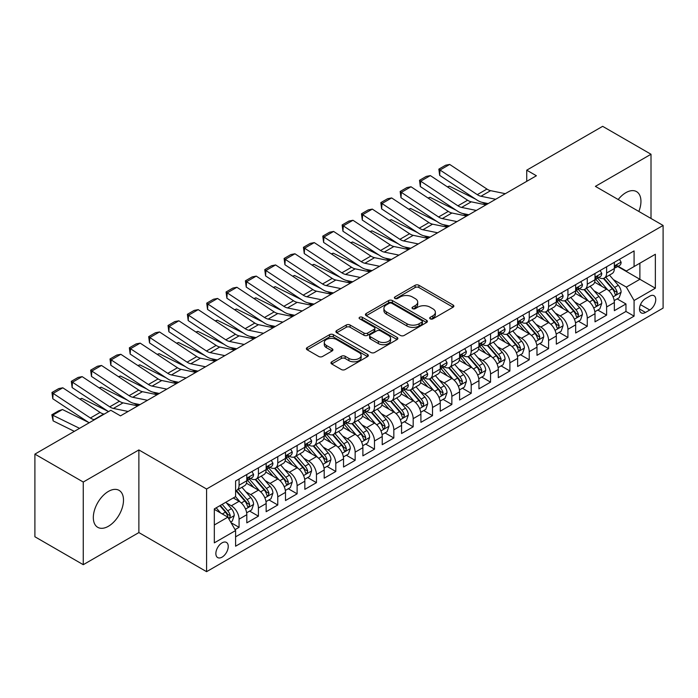<?xml version="1.0" encoding="UTF-8"?>
<svg xmlns="http://www.w3.org/2000/svg" width="698" height="698" viewBox="0 0 698 698"><rect width="100%" height="100%" fill="white"/><g stroke="black" fill="none" stroke-linecap="round" stroke-linejoin="round"><path stroke-width="1.05" d="M430.247 318.846A1.876 1.082 0 0 0 432.908 318.846L453.081 307.199A2.687 1.553 0 0 0 453.875 306.108A2.687 1.553 0 0 0 453.081 305.009L418.905 285.281A2.687 1.553 0 0 0 415.109 285.281L394.937 296.929A1.876 1.082 0 0 0 394.387 297.688A1.876 1.082 0 0 0 394.937 298.456A1.876 1.082 0 0 0 397.59 298.456L400.207 296.955A8.594 4.965 0 0 1 412.352 296.955L415.205 298.596A8.594 4.965 0 0 1 417.718 302.103A8.594 4.965 0 0 1 415.205 305.611L412.597 307.12A1.876 1.082 0 0 0 412.038 307.888A1.876 1.082 0 0 0 412.597 308.656A1.876 1.082 0 0 0 415.249 308.656L417.858 307.146A8.594 4.965 0 0 1 430.012 307.146L432.865 308.795A8.594 4.965 0 0 1 435.378 312.303A8.594 4.965 0 0 1 432.865 315.81L430.247 317.311A1.876 1.082 0 0 0 429.698 318.079A1.876 1.082 0 0 0 430.247 318.846L430.247 317.311M108.408 526.266A21.341 12.32 120 0 0 122.351 507.463A21.341 12.32 120 0 0 119.079 490.362A21.341 12.32 120 0 0 108.408 491.418A21.341 12.32 120 0 0 94.466 510.229A21.341 12.32 120 0 0 97.737 527.322A21.341 12.32 120 0 0 108.408 526.266M638.853 211.45A21.341 12.32 120 0 0 636.532 191.618A21.341 12.32 120 0 0 625.862 192.674A21.341 12.32 120 0 0 618.192 199.523M222.051 557.152A8.751 5.052 120 0 0 227.775 549.431A8.751 5.052 120 0 0 226.431 542.416A8.751 5.052 120 0 0 222.051 542.852A8.751 5.052 120 0 0 216.336 550.565A8.751 5.052 120 0 0 217.68 557.58A8.751 5.052 120 0 0 222.051 557.152M331.751 361.791A2.687 1.553 0 0 0 330.965 362.89A2.687 1.553 0 0 0 331.751 363.99L341.339 369.521A2.687 1.553 0 0 0 345.144 369.521L367.541 356.591A2.687 1.553 0 0 0 368.335 355.491A2.687 1.553 0 0 0 367.541 354.392L333.365 334.665A2.687 1.553 0 0 0 329.569 334.665L307.164 347.595A2.687 1.553 0 0 0 306.378 348.695A2.687 1.553 0 0 0 307.164 349.794L318.75 356.477A2.687 1.553 0 0 0 322.546 356.477L332.135 350.946A2.687 1.553 0 0 0 332.92 349.846A2.687 1.553 0 0 0 332.135 348.747L326.394 345.431A7.181 4.144 0 0 1 324.282 342.5A7.181 4.144 0 0 1 328.723 338.67A7.181 4.144 0 0 1 336.549 339.568L359.051 352.56A7.181 4.144 0 0 1 361.154 355.491A7.181 4.144 0 0 1 356.722 359.322A7.181 4.144 0 0 1 348.887 358.423L345.144 356.259A2.687 1.553 0 0 0 341.339 356.259L331.751 361.791L331.751 363.99L341.339 358.493L341.339 356.259M138.876 449.931L83.263 482.039L34.9 454.119L34.9 536.762L83.263 564.691L138.876 532.574L206.582 571.671L206.582 489.019L138.876 449.931L138.876 532.574M651.007 218.474L651.007 154.249L595.394 186.366L663.1 225.454L206.582 489.019M651.007 154.249L602.653 126.329L526.728 170.172L526.728 181.34M34.9 454.119L110.825 410.284L120.501 415.868L536.396 175.756L526.728 170.172M400.39 335.433A2.687 1.553 0 0 0 404.194 335.433L426.6 322.493A2.687 1.553 0 0 0 427.385 321.394A2.687 1.553 0 0 0 426.6 320.303L392.416 300.568A2.687 1.553 0 0 0 388.62 300.568L366.214 313.507A2.687 1.553 0 0 0 365.429 314.606A2.687 1.553 0 0 0 366.214 315.697L400.39 335.433M360.412 319.256A1.876 1.082 0 0 1 362.323 319.518L362.323 317.285L397.075 337.352A2.687 1.553 0 0 1 397.86 338.443A2.687 1.553 0 0 1 397.075 339.542L374.669 352.473A2.687 1.553 0 0 1 370.865 352.473L336.689 332.745L336.689 330.555A2.687 1.553 0 0 0 335.904 331.646A2.687 1.553 0 0 0 336.689 332.745M336.689 330.555L346.278 325.015A2.687 1.553 0 0 1 350.073 325.015L363.937 333.016A2.687 1.553 0 0 0 367.733 333.016L374.093 329.343A2.687 1.553 0 0 0 374.878 328.252A2.687 1.553 0 0 0 374.093 327.153L359.662 318.82A1.876 1.082 0 0 1 359.112 318.052A1.876 1.082 0 0 1 360.273 317.049A1.876 1.082 0 0 1 362.323 317.285M235.06 529.642L239.074 527.33L231.047 522.697M226.484 502.97L231.343 505.771A10.941 6.317 60 0 1 239.074 519.172L246.813 514.705L246.813 522.863L258.417 516.162L249.622 511.076M245.827 491.802L250.687 494.603A10.941 6.317 60 0 1 258.417 508.004L266.156 503.537L266.156 511.695L277.769 504.994L268.966 499.908M265.17 480.634L270.03 483.435A10.941 6.317 60 0 1 277.769 496.836L285.499 492.369L285.499 500.527L297.112 493.826L288.309 488.74M284.514 469.466L289.373 472.267A10.941 6.317 60 0 1 297.112 485.668L304.843 481.201L304.843 489.359L316.456 482.658L307.652 477.572M303.857 458.298L308.717 461.099A10.941 6.317 60 0 1 316.456 474.5L324.195 470.033L324.195 478.191L335.799 471.49L326.996 466.404M323.2 447.13L328.06 449.931A10.941 6.317 60 0 1 335.799 463.332L343.538 458.865L343.538 467.023L355.142 460.322L346.339 455.236M342.544 435.962L347.403 438.763A10.941 6.317 60 0 1 355.142 452.164L362.881 447.697L362.881 455.855L374.486 449.154L365.682 444.068M361.896 424.794L366.747 427.595A10.941 6.317 60 0 1 374.486 440.996L382.225 436.529L382.225 444.687L393.829 437.986L385.026 432.9M381.239 413.626L386.09 416.427A10.941 6.317 60 0 1 393.829 429.828L401.568 425.361L401.568 433.519L413.172 426.818L404.369 421.732M400.582 402.458L405.433 405.259A10.941 6.317 60 0 1 413.172 418.66L420.911 414.193L420.911 422.351L432.516 415.65L423.721 410.564M419.926 391.29L424.777 394.091A10.941 6.317 60 0 1 432.516 407.492L440.255 403.025L440.255 411.183L451.859 404.482L443.064 399.396M439.269 380.122L444.129 382.923A10.941 6.317 60 0 1 451.859 396.324L459.598 391.857L459.598 400.015L471.202 393.314L462.408 388.228M458.612 368.954L463.472 371.755A10.941 6.317 60 0 1 471.202 385.156L478.941 380.689L478.941 388.847L490.554 382.146L481.751 377.06M477.955 357.786L482.815 360.587A10.941 6.317 60 0 1 490.554 373.988L498.285 369.521L498.285 377.679L509.898 370.97L501.094 365.892M497.299 346.618L502.159 349.419A10.941 6.317 60 0 1 509.898 362.82L517.628 358.353L517.628 366.502L529.241 359.802L520.438 354.724M516.642 335.45L521.502 338.251A10.941 6.317 60 0 1 529.241 351.652L536.98 347.185L536.98 355.334L548.584 348.634L539.781 343.556M535.985 324.282L540.845 327.083A10.941 6.317 60 0 1 548.584 340.484L556.323 336.017L556.323 344.166L567.928 337.466L559.124 332.388M555.329 313.114L560.189 315.915A10.941 6.317 60 0 1 567.928 329.316L575.667 324.849L575.667 332.998L587.271 326.298L578.468 321.22M574.681 301.946L579.532 304.747A10.941 6.317 60 0 1 587.271 318.148L595.01 313.681L595.01 321.83L606.614 315.13L606.614 306.98A10.941 6.317 -120 0 0 598.875 293.579L594.024 290.778M597.811 310.052L606.614 315.13M246.813 514.705A10.941 6.317 -120 0 0 239.074 501.304L233.272 497.953M266.156 503.537A10.941 6.317 -120 0 0 258.417 490.136L246.455 483.234M285.499 492.369A10.941 6.317 -120 0 0 277.769 478.968L265.798 472.066M304.843 481.201A10.941 6.317 -120 0 0 297.112 467.8L285.15 460.898M324.195 470.033A10.941 6.317 -120 0 0 316.456 456.632L304.494 449.73M343.538 458.865A10.941 6.317 -120 0 0 335.799 445.464L323.837 438.562M362.881 447.697A10.941 6.317 -120 0 0 355.142 434.296L343.18 427.394M382.225 436.529A10.941 6.317 -120 0 0 374.486 423.128L362.524 416.226M401.568 425.361A10.941 6.317 -120 0 0 393.829 411.96L381.867 405.058M420.911 414.193A10.941 6.317 -120 0 0 413.172 400.792L401.21 393.89M440.255 403.025A10.941 6.317 -120 0 0 432.516 389.624L420.554 382.722M459.598 391.857A10.941 6.317 -120 0 0 451.859 378.456L439.897 371.545M478.941 380.689A10.941 6.317 -120 0 0 471.202 367.288L459.24 360.377M498.285 369.521A10.941 6.317 -120 0 0 490.554 356.12L478.584 349.209M517.628 358.353A10.941 6.317 -120 0 0 509.898 344.952L497.936 338.041M536.98 347.185A10.941 6.317 -120 0 0 529.241 333.784L517.279 326.873M556.323 336.017A10.941 6.317 -120 0 0 548.584 322.616L536.622 315.705M575.667 324.849A10.941 6.317 -120 0 0 567.928 311.448L555.966 304.537M595.01 313.681A10.941 6.317 -120 0 0 587.271 300.28L575.309 293.369M649.751 296.144L645.493 298.604A8.481 4.895 120 0 0 639.953 306.073A8.481 4.895 120 0 0 641.253 312.87A8.481 4.895 120 0 0 645.493 312.451L649.751 309.999A8.481 4.895 120 0 0 655.291 302.522A8.481 4.895 120 0 0 653.991 295.725A8.481 4.895 120 0 0 649.751 296.144M206.582 571.671L663.1 308.097L663.1 225.454M214.321 524.983L227.853 517.166L235.592 530.567L235.592 546.202L634.081 316.142L634.081 300.506L626.35 287.096L613.368 279.601M235.592 530.567L214.321 542.852L214.321 508.903L235.592 496.618L235.592 480.983L634.081 250.914L634.081 266.549L655.361 254.264L655.361 288.213L634.081 300.506M250.582 478.462L250.687 478.523A10.941 6.317 60 0 0 256.157 479.064L263.896 474.596A10.941 6.317 -120 0 0 266.156 469.588L266.156 463.332M269.925 467.294L270.03 467.355A10.941 6.317 60 0 0 275.501 467.896L283.24 463.428A10.941 6.317 -120 0 0 285.499 458.42L285.499 452.164M289.269 456.126L289.373 456.187A10.941 6.317 60 0 0 294.844 456.728L302.583 452.26A10.941 6.317 -120 0 0 304.843 447.252L304.843 440.996M308.612 444.958L308.717 445.019A10.941 6.317 60 0 0 314.187 445.56L321.926 441.092A10.941 6.317 -120 0 0 324.195 436.084L324.195 429.828M327.955 433.79L328.06 433.851A10.941 6.317 60 0 0 333.531 434.392L341.27 429.924A10.941 6.317 -120 0 0 343.538 424.916L343.538 418.66M347.299 422.622L347.403 422.683A10.941 6.317 60 0 0 352.874 423.224L360.613 418.756A10.941 6.317 -120 0 0 362.881 413.748L362.881 407.492M366.651 411.454L366.747 411.515A10.941 6.317 60 0 0 372.217 412.056L379.956 407.588A10.941 6.317 -120 0 0 382.225 402.58L382.225 396.324M385.994 400.286L386.09 400.347A10.941 6.317 60 0 0 391.561 400.888L399.3 396.42A10.941 6.317 -120 0 0 401.568 391.412L401.568 385.156M405.337 389.118L405.433 389.179A10.941 6.317 60 0 0 410.904 389.72L418.643 385.252A10.941 6.317 -120 0 0 420.911 380.244L420.911 373.988M424.681 377.95L424.777 378.011A10.941 6.317 60 0 0 430.256 378.552L437.986 374.084A10.941 6.317 -120 0 0 440.255 369.076L440.255 362.82M444.024 366.782L444.129 366.843A10.941 6.317 60 0 0 449.599 367.384L457.33 362.916A10.941 6.317 -120 0 0 459.598 357.908L459.598 351.652M463.367 355.614L463.472 355.675A10.941 6.317 60 0 0 468.943 356.216L476.682 351.748A10.941 6.317 -120 0 0 478.941 346.74L478.941 340.484M482.711 344.446L482.815 344.507A10.941 6.317 60 0 0 488.286 345.048L496.025 340.58A10.941 6.317 -120 0 0 498.285 335.572L498.285 329.316M502.054 333.278L502.159 333.339A10.941 6.317 60 0 0 507.629 333.88L515.368 329.412A10.941 6.317 -120 0 0 517.628 324.404L517.628 318.148M521.397 322.11L521.502 322.171A10.941 6.317 60 0 0 526.973 322.712L534.712 318.244A10.941 6.317 -120 0 0 536.98 313.236L536.98 306.98M540.741 310.942L540.845 311.003A10.941 6.317 60 0 0 546.316 311.544L554.055 307.076A10.941 6.317 -120 0 0 556.323 302.068L556.323 295.812M560.084 299.774L560.189 299.835A10.941 6.317 60 0 0 565.659 300.376L573.398 295.908A10.941 6.317 -120 0 0 575.667 290.9L575.667 284.644M579.436 288.606L579.532 288.667A10.941 6.317 60 0 0 585.003 289.208L592.742 284.74A10.941 6.317 -120 0 0 595.01 279.732L595.01 273.476M235.592 536.823L625.958 311.448L625.958 303.962L614.353 310.662L614.353 302.513A10.941 6.317 -120 0 0 606.614 289.112L594.652 282.201M598.779 277.438L598.875 277.499A10.941 6.317 -120 0 0 604.346 278.04A10.941 6.317 -120 0 0 606.614 273.031L606.614 266.776M604.346 278.04L612.085 273.572A10.941 6.317 -120 0 0 614.353 268.564L614.353 262.308M239.074 478.968L239.074 485.223A10.941 6.317 60 0 1 236.814 490.232A10.941 6.317 60 0 1 235.592 490.677M236.814 490.232L244.544 485.764A10.941 6.317 -120 0 0 246.813 480.756L246.813 474.5M258.417 467.8L258.417 474.055A10.941 6.317 60 0 1 256.157 479.064M277.769 456.632L277.769 462.887A10.941 6.317 60 0 1 275.501 467.896M297.112 445.464L297.112 451.719A10.941 6.317 60 0 1 294.844 456.728M316.456 434.296L316.456 440.551A10.941 6.317 60 0 1 314.187 445.56M335.799 423.128L335.799 429.383A10.941 6.317 60 0 1 333.531 434.392M355.142 411.96L355.142 418.215A10.941 6.317 60 0 1 352.874 423.224M374.486 400.792L374.486 407.047A10.941 6.317 60 0 1 372.217 412.056M393.829 389.624L393.829 395.879A10.941 6.317 60 0 1 391.561 400.888M413.172 378.456L413.172 384.711A10.941 6.317 60 0 1 410.904 389.72M432.516 367.288L432.516 373.543A10.941 6.317 60 0 1 430.256 378.552M451.859 356.12L451.859 362.375A10.941 6.317 60 0 1 449.599 367.384M471.202 344.952L471.202 351.207A10.941 6.317 60 0 1 468.943 356.216M490.554 333.784L490.554 340.039A10.941 6.317 60 0 1 488.286 345.048M509.898 322.616L509.898 328.871A10.941 6.317 60 0 1 507.629 333.88M529.241 311.448L529.241 317.703A10.941 6.317 60 0 1 526.973 322.712M548.584 300.28L548.584 306.535A10.941 6.317 60 0 1 546.316 311.544M567.928 289.112L567.928 295.367A10.941 6.317 60 0 1 565.659 300.376M587.271 277.944L587.271 284.199A10.941 6.317 60 0 1 585.003 289.208M587.271 318.148L587.271 326.298M567.928 329.316L567.928 337.466M548.584 340.484L548.584 348.634M529.241 351.652L529.241 359.802M509.898 362.82L509.898 370.97M490.554 373.988L490.554 382.146M471.202 385.156L471.202 393.314M451.859 396.324L451.859 404.482M432.516 407.492L432.516 415.65M413.172 418.66L413.172 426.818M393.829 429.828L393.829 437.986M374.486 440.996L374.486 449.154M355.142 452.164L355.142 460.322M335.799 463.332L335.799 471.49M316.456 474.5L316.456 482.658M297.112 485.668L297.112 493.826M277.769 496.836L277.769 504.994M258.417 508.004L258.417 516.162M239.074 519.172L239.074 527.33M227.853 517.166L214.321 509.348M626.35 287.096L639.883 279.279L639.883 263.198L655.361 254.264M617.73 266.496L655.361 288.213M618.123 266.27L626.35 271.016L634.081 266.549M83.263 482.039L83.263 564.691M617.154 298.884L625.958 303.962M625.958 311.448L634.081 316.142M431.006 319.117L432.865 318.044A8.594 4.965 0 0 0 435.378 314.536L435.378 312.303M417.718 302.103L417.718 304.337A8.594 4.965 0 0 1 415.205 307.844L413.347 308.917M453.046 307.225L418.905 287.515A2.687 1.553 0 0 0 415.109 287.515L395.687 298.727M426.557 322.52L392.416 302.801A2.687 1.553 0 0 0 388.62 302.801L366.249 315.723L366.214 313.507M421.845 322.162A1.876 1.082 0 0 0 422.403 321.394A1.876 1.082 0 0 0 421.845 320.635L391.848 303.307A1.876 1.082 0 0 0 389.187 303.307L386.439 304.904A8.594 4.965 0 0 0 383.917 308.411A8.594 4.965 0 0 0 386.439 311.919L406.943 323.759A8.594 4.965 0 0 0 419.097 323.759L421.845 322.162L421.845 324.396A1.876 1.082 0 0 0 422.403 323.636L422.403 321.394M383.917 308.411L383.917 310.645A8.594 4.965 0 0 0 386.439 314.152L386.439 311.919M421.845 324.396L419.097 325.992A8.594 4.965 0 0 1 406.943 325.992L386.439 314.152M336.724 332.763L346.278 327.249L346.278 325.015M374.878 328.252L374.878 330.486A2.687 1.553 0 0 1 374.093 331.576L367.733 335.249A2.687 1.553 0 0 1 363.937 335.249L350.073 327.249A2.687 1.553 0 0 0 346.278 327.249M362.323 319.518L397.031 339.56M378.325 341.322A7.181 4.144 0 0 0 386.151 342.221A7.181 4.144 0 0 0 390.583 338.39A7.181 4.144 0 0 0 388.481 335.459L380.55 330.878A2.687 1.553 0 0 0 376.754 330.878L370.394 334.551A2.687 1.553 0 0 0 369.608 335.651A2.687 1.553 0 0 0 370.394 336.75L378.325 341.322L378.325 343.556A7.181 4.144 0 0 0 386.151 344.454A7.181 4.144 0 0 0 390.583 340.624L390.583 338.39M369.608 335.651L369.608 337.884A2.687 1.553 0 0 0 370.394 338.984L370.394 336.75M378.325 343.556L370.394 338.984M361.154 355.491L361.154 357.725A7.181 4.144 0 0 1 356.722 361.555A7.181 4.144 0 0 1 348.887 360.657L345.144 358.493A2.687 1.553 0 0 0 341.339 358.493M324.282 342.5L324.282 344.733A7.181 4.144 0 0 0 326.394 347.665L326.394 345.431M332.135 348.747L332.135 350.946L326.394 347.665M367.506 356.608L333.365 336.898A2.687 1.553 0 0 0 329.569 336.898L307.199 349.811M614.188 300.594L619.187 297.714L621.124 292.122A7.25 4.188 -120 0 0 618.297 285.316L609.459 275.082M447.366 186.846L449.338 186.165L475.6 199.131M482.126 202.35L486.541 204.531M607.688 289.818L597.593 278.127M601.938 286.416L596.083 279.628A17.371 10.034 -120 0 0 595.542 279.017M603.36 278.432L612.303 288.78A7.25 4.188 60 0 1 614.886 293.771L615.418 294.635L616.395 294.495L617.207 292.436A7.25 4.188 -120 0 0 614.624 287.436L605.785 277.211M603.892 278.258L613.498 289.382A3.691 2.129 60 0 1 614.423 290.83L617.207 292.436M449.338 186.165L447.732 187.09M495.667 199.27L480.948 196.251A13.681 7.896 60 0 1 477.275 194.646L440.019 170.015L439.67 175.39L476.926 200.012A20.521 11.849 -120 0 0 482.431 202.42L488.164 203.598M619.475 259.351L621.124 262.195A7.25 4.188 60 0 1 619.623 265.406L615.95 267.526A7.25 4.188 -120 0 0 617.207 265.851L617.058 265.214M505.335 193.686L490.615 190.667A13.681 7.896 60 0 1 486.951 189.062L449.687 164.431L440.019 170.015L438.859 169.134L445.629 165.225L449.687 164.431M614.598 267.866L614.624 267.866A7.25 4.188 -120 0 0 615.95 267.526M616.273 265.31L617.207 265.851C616.753 264.76 615.976 265.205 614.886 267.194A7.25 4.188 60 0 1 614.353 268.224M439.67 175.39L438.859 169.134M594.844 311.762L599.844 308.882L601.781 303.29A7.25 4.188 -120 0 0 598.954 296.484L590.115 286.25M428.022 198.014L429.994 197.333L456.256 210.299M462.783 213.518L467.198 215.699M588.344 300.986L578.241 289.295M582.594 297.584L576.731 290.796A17.371 10.034 -120 0 0 576.199 290.185M584.017 289.6L592.96 299.948A7.25 4.188 60 0 1 595.542 304.939L596.075 305.803L597.052 305.663L597.863 303.604A7.25 4.188 -120 0 0 595.281 298.613L586.442 288.379M584.549 289.426L594.146 300.55A3.691 2.129 60 0 1 595.08 301.998L597.863 303.604M429.994 197.333L428.389 198.258M575.501 322.93L580.5 320.05L582.437 314.458A7.25 4.188 -120 0 0 579.61 307.652L570.772 297.427M408.67 209.182L410.651 208.501L436.913 221.467M443.439 224.686L447.854 226.867M569.001 312.154L558.897 300.463M563.251 308.752L557.388 301.964A17.371 10.034 -120 0 0 556.856 301.353M564.673 300.768L573.616 311.116A7.25 4.188 60 0 1 576.199 316.115L576.723 316.971L577.708 316.831L578.52 314.772A7.25 4.188 -120 0 0 575.937 309.781L567.099 299.547M565.197 300.594L574.803 311.718A3.691 2.129 60 0 1 575.737 313.166L578.52 314.772M410.651 208.501L409.045 209.426M556.158 334.098L561.157 331.218L563.094 325.634A7.25 4.188 -120 0 0 560.267 318.82L551.429 308.595M389.327 220.35L391.308 219.669L417.57 232.635M424.087 235.854L428.511 238.044M549.658 323.322L539.554 311.631M543.908 319.92L538.045 313.132A17.371 10.034 -120 0 0 537.512 312.521M545.33 311.936L554.273 322.284A7.25 4.188 60 0 1 556.856 327.283L557.379 328.139L558.365 327.999L559.177 325.94A7.25 4.188 -120 0 0 556.594 320.949L547.755 310.715M545.853 311.77L555.46 322.886A3.691 2.129 60 0 1 556.393 324.334L559.177 325.94M391.308 219.669L389.702 220.594M536.814 345.266L541.814 342.386L543.742 336.802A7.25 4.188 -120 0 0 540.924 329.988L532.085 319.763M369.984 231.518L371.964 230.837L398.226 243.803M404.744 247.022L409.168 249.212M530.314 334.49L520.211 322.799M524.564 331.088L518.701 324.3A17.371 10.034 -120 0 0 518.16 323.689M525.987 323.104L534.93 333.452A7.25 4.188 60 0 1 537.512 338.451L538.036 339.307L539.022 339.167L539.833 337.108A7.25 4.188 -120 0 0 537.251 332.117L528.412 321.883M526.51 322.938L536.116 334.054A3.691 2.129 60 0 1 537.05 335.502L539.833 337.108M371.964 230.837L370.359 231.762M476.324 210.438L461.596 207.419A13.681 7.896 60 0 1 457.932 205.814L420.676 181.183L420.327 186.558L457.583 211.18A20.521 11.849 -120 0 0 463.088 213.588L468.82 214.766M600.132 270.519L601.781 273.363A7.25 4.188 60 0 1 600.28 276.574L596.598 278.694A7.25 4.188 -120 0 0 597.863 277.019L597.715 276.382M485.991 204.854L471.272 201.835A13.681 7.896 60 0 1 467.608 200.23L430.343 175.599L420.676 181.183L419.515 180.302L426.286 176.393L430.343 175.599M595.254 279.034L595.281 279.034A7.25 4.188 -120 0 0 596.598 278.694M596.93 276.478L597.863 277.019C597.409 275.928 596.633 276.373 595.542 278.362A7.25 4.188 60 0 1 595.01 279.392M420.327 186.558L419.515 180.302M456.981 221.606L442.253 218.587A13.681 7.896 60 0 1 438.588 216.982L401.333 192.351L400.984 197.726L438.239 222.348A20.521 11.849 -120 0 0 443.736 224.756L449.477 225.934M580.788 281.687L582.437 284.531A7.25 4.188 60 0 1 580.937 287.742L577.255 289.862A7.25 4.188 -120 0 0 578.52 288.187L578.372 287.55M466.648 216.022L451.929 213.003A13.681 7.896 60 0 1 448.264 211.398L411 186.767L401.333 192.351L400.163 191.47L406.934 187.561L411 186.767M575.902 290.202L575.937 290.202A7.25 4.188 -120 0 0 577.255 289.862M577.586 287.646L578.52 288.187C578.066 287.096 577.29 287.541 576.199 289.53A7.25 4.188 60 0 1 575.667 290.56M400.984 197.726L400.163 191.47M437.637 232.774L422.909 229.755A13.681 7.896 60 0 1 419.245 228.15L381.989 203.519L381.64 208.894L418.896 233.516A20.521 11.849 -120 0 0 424.393 235.924L430.134 237.102M561.445 292.855L563.094 295.699A7.25 4.188 60 0 1 561.593 298.91L557.911 301.03A7.25 4.188 -120 0 0 559.177 299.355L559.019 298.718M447.305 227.19L432.586 224.171A13.681 7.896 60 0 1 428.921 222.566L391.657 197.935L381.989 203.519L380.82 202.638L387.591 198.729L391.657 197.935M556.559 301.37L556.594 301.37A7.25 4.188 -120 0 0 557.911 301.03M558.243 298.823L559.177 299.355C558.723 298.264 557.946 298.709 556.856 300.698A7.25 4.188 60 0 1 556.323 301.728M381.64 208.894L380.82 202.638M418.285 243.942L403.566 240.923A13.681 7.896 60 0 1 399.902 239.318L362.637 214.687L362.288 220.062L399.553 244.684A20.521 11.849 -120 0 0 405.049 247.092L410.79 248.27M542.102 304.023L543.742 306.867A7.25 4.188 60 0 1 542.241 310.078L538.568 312.198A7.25 4.188 -120 0 0 539.833 310.523L539.676 309.886M427.961 238.358L413.242 235.339A13.681 7.896 60 0 1 409.578 233.734L372.313 209.103L362.637 214.687L361.477 213.806L368.247 209.897L372.313 209.103M537.216 312.538L537.251 312.538A7.25 4.188 -120 0 0 538.568 312.198M538.9 309.991L539.833 310.523C539.38 309.432 538.603 309.886 537.512 311.866A7.25 4.188 60 0 1 536.98 312.896M362.288 220.062L361.477 213.806M517.471 356.434L522.47 353.554L524.399 347.97A7.25 4.188 -120 0 0 521.581 341.156L512.742 330.931M350.64 242.686L352.621 242.005L378.883 254.971M385.401 258.19L389.824 260.38M510.971 345.658L500.867 333.967M505.221 342.256L499.358 335.468A17.371 10.034 -120 0 0 498.817 334.857M506.643 334.272L515.586 344.62A7.25 4.188 60 0 1 518.169 349.619L518.693 350.475L519.67 350.335L520.49 348.276A7.25 4.188 -120 0 0 517.907 343.285L509.069 333.051M507.167 334.106L516.773 345.222A3.691 2.129 60 0 1 517.707 346.67L520.49 348.276M352.621 242.005L351.015 242.93M398.942 255.11L384.223 252.091A13.681 7.896 60 0 1 380.558 250.486L343.294 225.855L342.945 231.23L380.209 255.852A20.521 11.849 -120 0 0 385.706 258.26L391.447 259.438M522.758 315.191L524.399 318.035A7.25 4.188 60 0 1 522.898 321.246L519.225 323.366A7.25 4.188 -120 0 0 520.49 321.691L520.333 321.054M408.618 249.526L393.899 246.507A13.681 7.896 60 0 1 390.234 244.902L352.97 220.271L343.294 225.855L342.133 224.974L348.904 221.065L352.97 220.271M517.872 323.706L517.907 323.706A7.25 4.188 -120 0 0 519.225 323.366M519.556 321.159L520.49 321.691C520.036 320.6 519.26 321.054 518.169 323.034A7.25 4.188 60 0 1 517.628 324.064M342.945 231.23L342.133 224.974M498.128 367.602L503.127 364.722L505.055 359.138A7.25 4.188 -120 0 0 502.237 352.324L493.399 342.099M331.297 253.854L333.278 253.173L359.54 266.139M366.057 269.367L370.481 271.548M491.628 356.826L481.524 345.135M485.878 353.424L480.015 346.636A17.371 10.034 -120 0 0 479.474 346.025M487.3 345.44L496.234 355.788A7.25 4.188 60 0 1 498.826 360.787L499.349 361.643L500.326 361.503L501.147 359.444A7.25 4.188 -120 0 0 498.555 354.453L489.717 344.219M487.823 345.274L497.43 356.39A3.691 2.129 60 0 1 498.363 357.838L501.147 359.444M333.278 253.173L331.672 254.098M379.599 266.278L364.88 263.259A13.681 7.896 60 0 1 361.215 261.654L323.951 237.023L323.602 242.398L360.866 267.02A20.521 11.849 -120 0 0 366.363 269.428L372.104 270.606M503.415 326.359L505.055 329.203A7.25 4.188 60 0 1 503.555 332.414L499.881 334.534A7.25 4.188 -120 0 0 501.147 332.867L500.99 332.222M389.275 260.694L374.556 257.675A13.681 7.896 60 0 1 370.882 256.07L333.627 231.439L323.951 237.023L322.79 236.142L329.561 232.233L333.627 231.439M498.529 334.874L498.555 334.874A7.25 4.188 -120 0 0 499.881 334.534M500.204 332.327L501.147 332.867C500.684 331.768 499.916 332.222 498.826 334.202A7.25 4.188 60 0 1 498.285 335.232M323.602 242.398L322.79 236.142M478.784 378.77L483.784 375.89L485.712 370.306A7.25 4.188 -120 0 0 482.894 363.492L474.055 353.267M311.954 265.022L313.934 264.341L340.196 277.307M346.714 280.535L351.138 282.716M472.284 367.994L462.181 356.303M466.534 364.592L460.671 357.804A17.371 10.034 -120 0 0 460.13 357.202M467.957 356.608L476.891 366.956A7.25 4.188 60 0 1 479.482 371.955L480.006 372.811L480.983 372.671L481.803 370.612A7.25 4.188 -120 0 0 479.212 365.621L470.373 355.387M468.48 356.442L478.086 367.558A3.691 2.129 60 0 1 479.02 369.006L481.803 370.612M313.934 264.341L312.329 265.266M360.255 277.446L345.536 274.427A13.681 7.896 60 0 1 341.872 272.822L304.607 248.191L304.258 253.566L341.523 278.188A20.521 11.849 -120 0 0 347.019 280.596L352.76 281.774M484.072 337.527L485.712 340.371A7.25 4.188 60 0 1 484.211 343.582L480.538 345.702A7.25 4.188 -120 0 0 481.803 344.035L481.646 343.39M369.931 271.862L355.203 268.843A13.681 7.896 60 0 1 351.539 267.238L314.283 242.607L304.607 248.191L303.447 247.31L310.217 243.401L314.283 242.607M479.186 346.042L479.212 346.042A7.25 4.188 -120 0 0 480.538 345.702M480.861 343.495L481.803 344.035C481.341 342.936 480.573 343.39 479.482 345.37A7.25 4.188 60 0 1 478.941 346.4M304.258 253.566L303.447 247.31M459.441 389.938L464.432 387.058L466.369 381.474A7.25 4.188 -120 0 0 463.551 374.66L454.712 364.435M292.61 276.19L294.591 275.509L320.853 288.483M327.371 291.703L331.786 293.884M452.941 379.162L442.837 367.471M447.191 375.76L441.328 368.972A17.371 10.034 -120 0 0 440.787 368.37M448.613 367.776L457.548 378.124A7.25 4.188 60 0 1 460.13 383.123L460.663 383.979L461.64 383.839L462.46 381.78A7.25 4.188 -120 0 0 459.869 376.789L451.03 366.555M449.137 367.61L458.743 378.726A3.691 2.129 60 0 1 459.677 380.174L462.46 381.78M294.591 275.509L292.977 276.434M340.912 288.614L326.193 285.595A13.681 7.896 60 0 1 322.528 283.99L285.264 259.359L284.915 264.734L322.179 289.356A20.521 11.849 -120 0 0 327.676 291.764L333.417 292.942M464.728 348.695L466.369 351.539A7.25 4.188 60 0 1 464.868 354.75L461.195 356.87A7.25 4.188 -120 0 0 462.46 355.203L462.303 354.558M350.588 283.03L335.86 280.011A13.681 7.896 60 0 1 332.196 278.406L294.94 253.775L285.264 259.359L284.103 258.478L290.874 254.569L294.94 253.775M459.842 357.21L459.869 357.21A7.25 4.188 -120 0 0 461.195 356.87M461.518 354.663L462.46 355.203C461.997 354.104 461.23 354.558 460.13 356.538A7.25 4.188 60 0 1 459.598 357.568M284.915 264.734L284.103 258.478M440.089 401.114L445.088 398.226L447.025 392.642A7.25 4.188 -120 0 0 444.198 385.837L435.36 375.603M273.267 287.358L275.248 286.677L301.51 299.651M308.027 302.871L312.442 305.052M433.589 390.33L423.494 378.639M427.848 386.928L421.985 380.14A17.371 10.034 -120 0 0 421.444 379.538M429.27 378.944L438.204 389.292A7.25 4.188 60 0 1 440.787 394.291L441.319 395.147L442.296 395.007L443.108 392.948A7.25 4.188 -120 0 0 440.525 387.957L431.687 377.723M429.794 378.778L439.4 389.894A3.691 2.129 60 0 1 440.325 391.342L443.108 392.948M275.248 286.677L273.633 287.602M420.746 412.282L425.745 409.394L427.682 403.81A7.25 4.188 -120 0 0 424.855 397.005L416.017 386.771M253.924 298.526L255.904 297.845L282.166 310.819M288.684 314.039L293.099 316.22M414.246 401.498L404.151 389.807M408.505 398.096L402.641 391.308A17.371 10.034 -120 0 0 402.1 390.706M409.918 390.112L418.861 400.46A7.25 4.188 60 0 1 421.444 405.459L421.976 406.315L422.953 406.175L423.765 404.116A7.25 4.188 -120 0 0 421.182 399.125L412.344 388.891M410.45 389.946L420.056 401.062A3.691 2.129 60 0 1 420.981 402.51L423.765 404.116M255.904 297.845L254.29 298.77M401.402 423.45L406.402 420.562L408.339 414.978A7.25 4.188 -120 0 0 405.512 408.173L396.673 397.939M234.58 309.694L236.552 309.013L262.814 321.987M269.341 325.207L273.756 327.388M394.902 412.666L384.807 400.975M389.152 409.264L383.298 402.476A17.371 10.034 -120 0 0 382.757 401.874M390.575 401.28L399.518 411.628A7.25 4.188 60 0 1 402.1 416.627L402.633 417.483L403.61 417.343L404.421 415.284A7.25 4.188 -120 0 0 401.839 410.293L393 400.059M391.107 401.114L400.713 412.23A3.691 2.129 60 0 1 401.638 413.678L404.421 415.284M236.552 309.013L234.947 309.947M382.059 434.618L387.058 431.73L388.995 426.146A7.25 4.188 -120 0 0 386.169 419.341L377.33 409.107M215.237 320.862L217.209 320.181L243.471 333.155M249.997 336.375L254.412 338.556M375.559 423.834L365.455 412.143M369.809 420.432L363.946 413.644A17.371 10.034 -120 0 0 363.414 413.041M371.231 412.448L380.174 422.796A7.25 4.188 60 0 1 382.757 427.795L383.289 428.651L384.266 428.511L385.078 426.452A7.25 4.188 -120 0 0 382.495 421.461L373.657 411.227M371.764 412.282L381.361 423.398A3.691 2.129 60 0 1 382.295 424.846L385.078 426.452M217.209 320.181L215.603 321.115M362.716 445.786L367.715 442.898L369.652 437.314A7.25 4.188 -120 0 0 366.825 430.509L357.987 420.275M195.885 332.03L197.866 331.349L224.128 344.323M230.654 347.543L235.069 349.724M356.216 435.002L346.112 423.311M350.466 431.6L344.603 424.812A17.371 10.034 -120 0 0 344.07 424.209M351.888 423.616L360.831 433.964A7.25 4.188 60 0 1 363.414 438.963L363.937 439.819L364.923 439.679L365.735 437.62A7.25 4.188 -120 0 0 363.152 432.629L354.314 422.395M352.411 423.45L362.018 434.566A3.691 2.129 60 0 1 362.951 436.014L365.735 437.62M197.866 331.349L196.26 332.283M343.372 456.954L348.372 454.066L350.309 448.482A7.25 4.188 -120 0 0 347.482 441.677L338.643 431.443M176.542 343.198L178.522 342.517L204.784 355.491M211.311 358.711L215.726 360.892M336.872 446.17L326.769 434.479M331.122 442.768L325.259 435.98A17.371 10.034 -120 0 0 324.727 435.378M332.545 434.784L341.488 445.132A7.25 4.188 60 0 1 344.07 450.131L344.594 450.987L345.58 450.856L346.391 448.788A7.25 4.188 -120 0 0 343.809 443.797L334.97 433.563M333.068 434.618L342.674 445.734A3.691 2.129 60 0 1 343.608 447.182L346.391 448.788M178.522 342.517L176.917 343.451M324.029 468.122L329.028 465.234L330.957 459.65A7.25 4.188 -120 0 0 328.139 452.845L319.3 442.611M157.198 354.375L159.179 353.685L185.441 366.659M191.959 369.879L196.382 372.06M317.529 457.338L307.425 445.647M311.779 453.936L305.916 447.148A17.371 10.034 -120 0 0 305.375 446.546M313.201 445.952L322.144 456.3A7.25 4.188 60 0 1 324.727 461.299L325.251 462.155L326.236 462.024L327.048 459.956A7.25 4.188 -120 0 0 324.465 454.965L315.627 444.731M313.725 445.786L323.331 456.902A3.691 2.129 60 0 1 324.265 458.35L327.048 459.956M159.179 353.685L157.573 354.619M304.686 479.29L309.685 476.402L311.613 470.818A7.25 4.188 -120 0 0 308.795 464.013L299.957 453.779M137.855 365.543L139.836 364.853L166.098 377.827M172.615 381.047L177.039 383.228M298.186 468.506L288.082 456.815M292.436 465.104L286.573 458.316A17.371 10.034 -120 0 0 286.032 457.714M293.858 457.12L302.801 467.468A7.25 4.188 60 0 1 305.384 472.467L305.907 473.323L306.884 473.192L307.705 471.124A7.25 4.188 -120 0 0 305.122 466.133L296.284 455.899M294.382 456.954L303.988 468.079A3.691 2.129 60 0 1 304.921 469.518L307.705 471.124M139.836 364.853L138.23 365.787M285.342 490.458L290.342 487.57L292.27 481.986A7.25 4.188 -120 0 0 289.452 475.181L280.613 464.947M118.512 376.711L120.492 376.021L146.755 388.995M153.272 392.215L157.696 394.396M278.842 479.674L268.739 467.983M273.093 476.272L267.229 469.484A17.371 10.034 -120 0 0 266.688 468.882M274.515 468.288L283.449 478.645A7.25 4.188 60 0 1 286.04 483.635L286.564 484.491L287.541 484.36L288.361 482.292A7.25 4.188 -120 0 0 285.77 477.301L276.931 467.067M275.038 468.122L284.644 479.247A3.691 2.129 60 0 1 285.578 480.686L288.361 482.292M120.492 376.021L118.887 376.955M265.999 501.626L270.999 498.738L272.927 493.154A7.25 4.188 -120 0 0 270.109 486.349L261.27 476.115M99.168 387.879L101.149 387.189L127.411 400.163M133.929 403.383L138.352 405.564M259.499 490.842L249.395 479.151M253.749 487.44L247.886 480.652A17.371 10.034 -120 0 0 247.345 480.05M255.171 479.456L264.106 489.813A7.25 4.188 60 0 1 266.697 494.803L267.221 495.659L268.198 495.528L269.018 493.46A7.25 4.188 -120 0 0 266.427 488.469L257.588 478.235M255.695 479.29L265.301 490.415A3.691 2.129 60 0 1 266.235 491.854L269.018 493.46M101.149 387.189L99.544 388.123M246.656 512.794L251.646 509.906L253.583 504.322A7.25 4.188 -120 0 0 250.765 497.517L241.927 487.283M79.825 399.047L81.806 398.357L108.068 411.331M240.156 502.01L235.523 496.653M234.406 498.608L233.656 497.735M235.828 490.624L244.762 500.981A7.25 4.188 60 0 1 247.345 505.971L247.877 506.827L248.854 506.696L249.675 504.628A7.25 4.188 -120 0 0 247.083 499.637L238.245 489.403M236.352 490.458L245.958 501.583A3.691 2.129 60 0 1 246.891 503.022L249.675 504.628M81.806 398.357L80.191 399.291M230.663 522.025L232.303 521.074L234.24 515.49A7.25 4.188 -120 0 0 231.413 508.685L225.855 502.237M62.462 409.525L52.786 415.109L53.135 420.885L51.835 414.769L58.606 410.86L62.462 409.525L88.725 422.499M220.655 513.013L216.179 507.821M51.835 414.769L79.563 428.336M74.337 431.355L53.135 420.885M215.063 509.776L214.321 508.921M219.853 505.701L225.419 512.149A7.25 4.188 60 0 1 228.002 517.139L228.534 517.995L229.511 517.864L230.323 515.796A7.25 4.188 -120 0 0 227.74 510.805L222.173 504.366M220.306 505.448L226.614 512.751A3.691 2.129 60 0 1 227.539 514.19L230.323 515.796M321.569 299.782L306.85 296.763A13.681 7.896 60 0 1 303.185 295.158L265.921 270.527L265.572 275.902L302.836 300.524A20.521 11.849 -120 0 0 308.333 302.932L314.074 304.11M445.385 359.863L447.025 362.707A7.25 4.188 60 0 1 445.525 365.918L441.851 368.038A7.25 4.188 -120 0 0 443.108 366.371L442.96 365.726M331.245 294.198L316.517 291.179A13.681 7.896 60 0 1 312.852 289.574L275.597 264.943L265.921 270.527L264.76 269.646L271.531 265.737L275.597 264.943M440.499 368.378L440.525 368.378A7.25 4.188 -120 0 0 441.851 368.038M442.174 365.831L443.108 366.371C442.654 365.272 441.886 365.726 440.787 367.706A7.25 4.188 60 0 1 440.255 368.736M265.572 275.902L264.76 269.646M302.225 310.95L287.506 307.931A13.681 7.896 60 0 1 283.842 306.326L246.577 281.695L246.228 287.07L283.493 311.692A20.521 11.849 -120 0 0 288.989 314.1L294.722 315.278M426.042 371.031L427.682 373.875A7.25 4.188 60 0 1 426.181 377.086L422.508 379.206A7.25 4.188 -120 0 0 423.765 377.539L423.616 376.894M311.893 305.366L297.174 302.347A13.681 7.896 60 0 1 293.509 300.742L256.245 276.111L246.577 281.695L245.417 280.814L252.187 276.905L256.245 276.111M421.156 379.546L421.182 379.546A7.25 4.188 -120 0 0 422.508 379.206M422.831 376.999L423.765 377.539C423.311 376.44 422.534 376.894 421.444 378.874A7.25 4.188 60 0 1 420.911 379.904M246.228 287.07L245.417 280.814M282.882 322.118L268.163 319.099A13.681 7.896 60 0 1 264.49 317.494L227.234 292.872L226.885 298.238L264.149 322.86A20.521 11.849 -120 0 0 269.646 325.268L275.378 326.446M406.69 382.199L408.339 385.043A7.25 4.188 60 0 1 406.838 388.254L403.165 390.374A7.25 4.188 -120 0 0 404.421 388.707L404.273 388.062M292.549 316.534L277.83 313.515A13.681 7.896 60 0 1 274.166 311.91L236.901 287.279L227.234 292.872L226.073 291.982L232.844 288.073L236.901 287.279M401.812 390.714L401.839 390.714A7.25 4.188 -120 0 0 403.165 390.374M403.488 388.167L404.421 388.707C403.968 387.608 403.191 388.062 402.1 390.042A7.25 4.188 60 0 1 401.568 391.072M226.885 298.238L226.073 291.982M263.539 333.286L248.811 330.267A13.681 7.896 60 0 1 245.146 328.662L207.891 304.04L207.542 309.406L244.797 334.028A20.521 11.849 -120 0 0 250.303 336.436L256.035 337.614M387.346 393.367L388.995 396.211A7.25 4.188 60 0 1 387.495 399.422L383.821 401.542A7.25 4.188 -120 0 0 385.078 399.875L384.93 399.23M273.206 327.702L258.487 324.683A13.681 7.896 60 0 1 254.822 323.078L217.558 298.456L207.891 304.04L206.73 303.15L213.501 299.241L217.558 298.456M382.469 401.882L382.495 401.882A7.25 4.188 -120 0 0 383.821 401.542M384.144 399.335L385.078 399.875C384.624 398.785 383.848 399.23 382.757 401.21A7.25 4.188 60 0 1 382.225 402.249M207.542 309.406L206.73 303.15M244.195 344.454L229.468 341.435A13.681 7.896 60 0 1 225.803 339.83L188.547 315.208L188.198 320.574L225.454 345.196A20.521 11.849 -120 0 0 230.951 347.604L236.692 348.782M368.003 404.535L369.652 407.379A7.25 4.188 60 0 1 368.151 410.59L364.469 412.71A7.25 4.188 -120 0 0 365.735 411.043L365.586 410.398M253.863 338.87L239.144 335.851A13.681 7.896 60 0 1 235.479 334.246L198.215 309.624L188.547 315.208L187.378 314.318L194.149 310.409L198.215 309.624M363.126 413.05L363.152 413.05A7.25 4.188 -120 0 0 364.469 412.71M364.801 410.503L365.735 411.043C365.281 409.953 364.504 410.398 363.414 412.378A7.25 4.188 60 0 1 362.881 413.417M188.198 320.574L187.378 314.318M224.852 355.622L210.124 352.603A13.681 7.896 60 0 1 206.46 350.998L169.204 326.376L168.855 331.742L206.111 356.364A20.521 11.849 -120 0 0 211.607 358.772L217.348 359.95M348.66 415.703L350.309 418.547A7.25 4.188 60 0 1 348.808 421.758L345.126 423.878A7.25 4.188 -120 0 0 346.391 422.211L346.234 421.566M234.519 350.038L219.8 347.019A13.681 7.896 60 0 1 216.136 345.414L178.871 320.792L169.204 326.376L168.035 325.486L174.805 321.577L178.871 320.792M343.774 424.218L343.809 424.218A7.25 4.188 -120 0 0 345.126 423.878M345.458 421.671L346.391 422.211C345.938 421.121 345.161 421.566 344.07 423.546A7.25 4.188 60 0 1 343.538 424.585M168.855 331.742L168.035 325.486M205.5 366.79L190.781 363.771A13.681 7.896 60 0 1 187.116 362.166L149.852 337.544L149.512 342.91L186.767 367.532A20.521 11.849 -120 0 0 192.264 369.94L198.005 371.118M329.316 426.871L330.957 429.715A7.25 4.188 60 0 1 329.456 432.926L325.783 435.046A7.25 4.188 -120 0 0 327.048 433.379L326.891 432.734M215.176 361.206L200.457 358.187A13.681 7.896 60 0 1 196.792 356.582L159.528 331.96L149.852 337.544L148.691 336.654L155.462 332.745L159.528 331.96M324.43 435.386L324.465 435.386A7.25 4.188 -120 0 0 325.783 435.046M326.114 432.839L327.048 433.379C326.594 432.289 325.818 432.734 324.727 434.714A7.25 4.188 60 0 1 324.195 435.753M149.512 342.91L148.691 336.654M186.157 377.958L171.438 374.939A13.681 7.896 60 0 1 167.773 373.334L130.509 348.712L130.16 354.078L167.424 378.7A20.521 11.849 -120 0 0 172.921 381.108L178.662 382.286M309.973 438.039L311.613 440.883A7.25 4.188 60 0 1 310.113 444.094L306.439 446.214A7.25 4.188 -120 0 0 307.705 444.547L307.548 443.902M195.833 372.374L181.114 369.355A13.681 7.896 60 0 1 177.449 367.75L140.185 343.128L130.509 348.712L129.348 347.822L136.119 343.913L140.185 343.128M305.087 446.554L305.122 446.554A7.25 4.188 -120 0 0 306.439 446.214M306.771 444.007L307.705 444.547C307.251 443.457 306.474 443.902 305.384 445.882A7.25 4.188 60 0 1 304.843 446.921M130.16 354.078L129.348 347.822M166.813 389.126L152.094 386.107A13.681 7.896 60 0 1 148.43 384.502L111.165 359.88L110.816 365.246L148.081 389.868A20.521 11.849 -120 0 0 153.577 392.276L159.319 393.454M290.63 449.207L292.27 452.051A7.25 4.188 60 0 1 290.769 455.262L287.096 457.382A7.25 4.188 -120 0 0 288.361 455.715L288.204 455.07M176.489 383.542L161.77 380.523A13.681 7.896 60 0 1 158.097 378.918L120.841 354.296L111.165 359.88L110.005 358.99L116.775 355.081L120.841 354.296M285.744 457.722L285.77 457.722A7.25 4.188 -120 0 0 287.096 457.382M287.419 455.175L288.361 455.715C287.899 454.625 287.131 455.07 286.04 457.05A7.25 4.188 60 0 1 285.499 458.089M110.816 365.246L110.005 358.99M147.47 400.294L132.751 397.275A13.681 7.896 60 0 1 129.086 395.67L91.822 371.048L91.473 376.414L128.737 401.036A20.521 11.849 -120 0 0 134.234 403.444L139.975 404.622M271.286 460.375L272.927 463.219A7.25 4.188 60 0 1 271.426 466.43L267.753 468.55A7.25 4.188 -120 0 0 269.018 466.883L268.861 466.238M157.146 394.71L142.418 391.691A13.681 7.896 60 0 1 138.754 390.086L101.498 365.464L91.822 371.048L90.661 370.158L97.432 366.249L101.498 365.464M266.4 468.89L266.427 468.89A7.25 4.188 -120 0 0 267.753 468.55M268.076 466.343L269.018 466.883C268.556 465.793 267.788 466.238 266.697 468.218A7.25 4.188 60 0 1 266.156 469.257M91.473 376.414L90.661 370.158M128.127 411.462L113.408 408.443A13.681 7.896 60 0 1 109.743 406.838L72.479 382.216L72.13 387.582L108.513 411.619M251.943 471.543L253.583 474.387A7.25 4.188 60 0 1 252.083 477.598L248.409 479.718A7.25 4.188 -120 0 0 249.675 478.051L249.518 477.406M137.803 405.878L123.075 402.859A13.681 7.896 60 0 1 119.41 401.254L82.155 376.632L72.479 382.216L71.318 381.326L78.089 377.417L82.155 376.632M247.057 480.058L247.083 480.058A7.25 4.188 -120 0 0 248.409 479.718M248.732 477.511L249.675 478.051C249.212 476.961 248.444 477.406 247.345 479.386A7.25 4.188 60 0 1 246.813 480.425M72.13 387.582L71.318 381.326M94.509 419.707L94.064 419.611A13.681 7.896 60 0 1 90.4 418.006L53.135 393.384L52.786 398.75L89.161 422.787M104.185 414.123L103.732 414.027A13.681 7.896 60 0 1 100.067 412.422L62.811 387.8L53.135 393.384L51.975 392.494L58.745 388.585L62.811 387.8M52.786 398.75L51.975 392.494M231.343 505.771L239.074 501.304M250.687 494.603L258.417 490.136M270.03 483.435L277.769 478.968M289.373 472.267L297.112 467.8M308.717 461.099L316.456 456.632M328.06 449.931L335.799 445.464M347.403 438.763L355.142 434.296M366.747 427.595L374.486 423.128M386.09 416.427L393.829 411.96M405.433 405.259L413.172 400.792M424.777 394.091L432.516 389.624M444.129 382.923L451.859 378.456M463.472 371.755L471.202 367.288M482.815 360.587L490.554 356.12M502.159 349.419L509.898 344.952M521.502 338.251L529.241 333.784M540.845 327.083L548.584 322.616M560.189 315.915L567.928 311.448M579.532 304.747L587.271 300.28M598.875 293.579L606.614 289.112M606.614 273.031L614.353 268.564M239.074 485.223L246.813 480.756M258.417 474.055L266.156 469.588M277.769 462.887L285.499 458.42M297.112 451.719L304.843 447.252M316.456 440.551L324.195 436.084M335.799 429.383L343.538 424.916M355.142 418.215L362.881 413.748M374.486 407.047L382.225 402.58M393.829 395.879L401.568 391.412M413.172 384.711L420.911 380.244M432.516 373.543L440.255 369.076M451.859 362.375L459.598 357.908M471.202 351.207L478.941 346.74M490.554 340.039L498.285 335.572M509.898 328.871L517.628 324.404M529.241 317.703L536.98 313.236M548.584 306.535L556.323 302.068M567.928 295.367L575.667 290.9M587.271 284.199L595.01 279.732M606.614 306.98L614.353 302.513M640.476 304.642L649.751 309.999M639.499 308.987L645.493 312.451M432.865 318.044L432.865 315.81M412.597 308.656L412.597 307.12M415.205 307.844L415.205 305.611M394.937 298.456L394.937 296.929M415.109 287.515L415.109 285.281M418.905 287.515L418.905 285.281M453.081 307.199L453.081 305.009M388.62 302.801L388.62 300.568M392.416 302.801L392.416 300.568M426.6 322.493L426.6 320.303M406.943 325.992L406.943 323.759M419.097 325.992L419.097 323.759M350.073 327.249L350.073 325.015M363.937 335.249L363.937 333.016M367.733 335.249L367.733 333.016M374.093 331.576L374.093 329.343M397.075 339.542L397.075 337.352M345.144 358.493L345.144 356.259M348.887 360.657L348.887 358.423M307.164 349.794L307.164 347.595M329.569 336.898L329.569 334.665M333.365 336.898L333.365 334.665M367.541 356.591L367.541 354.392M613.088 296.877L621.072 292.261M614.624 287.436L618.297 285.316M608.848 290.778L612.303 288.78M621.072 262.108L614.353 265.99M480.948 196.251L490.615 190.667M477.275 194.646L486.951 189.062M593.736 308.045L601.728 303.438M595.281 298.613L598.954 296.484M589.505 301.946L592.96 299.948M574.393 319.213L582.385 314.606M575.937 309.781L579.61 307.652M570.161 313.114L573.616 311.116M555.05 330.381L563.042 325.774M556.594 320.949L560.267 318.82M550.809 324.282L554.273 322.284M535.706 341.549L543.698 336.942M537.251 332.117L540.924 329.988M531.466 335.45L534.93 333.452M601.728 273.276L595.01 277.158M461.596 207.419L471.272 201.835M457.932 205.814L467.608 200.23M582.385 284.444L575.667 288.326M442.253 218.587L451.929 213.003M438.588 216.982L448.264 211.398M563.042 295.612L556.323 299.494M422.909 229.755L432.586 224.171M419.245 228.15L428.921 222.566M543.698 306.78L536.98 310.662M403.566 240.923L413.242 235.339M399.902 239.318L409.578 233.734M516.363 352.717L524.355 348.11M517.907 343.285L521.581 341.156M512.123 346.618L515.586 344.62M524.355 317.956L517.628 321.83M384.223 252.091L393.899 246.507M380.558 250.486L390.234 244.902M497.02 363.885L505.012 359.278M498.555 354.453L502.237 352.324M492.779 357.786L496.234 355.788M505.012 329.124L498.285 332.998M364.88 263.259L374.556 257.675M361.215 261.654L370.882 256.07M477.676 375.053L485.668 370.446M479.212 365.621L482.894 363.492M473.436 368.954L476.891 366.956M485.668 340.292L478.941 344.166M345.536 274.427L355.203 268.843M341.872 272.822L351.539 267.238M458.333 386.221L466.325 381.614M459.869 376.789L463.551 374.66M454.093 380.122L457.548 378.124M466.325 351.46L459.598 355.334M326.193 285.595L335.86 280.011M322.528 283.99L332.196 278.406M438.99 397.389L446.982 392.782M440.525 387.957L444.198 385.837M434.749 391.29L438.204 389.292M419.646 408.557L427.63 403.95M421.182 399.125L424.855 397.005M415.406 402.458L418.861 400.46M400.303 419.734L408.286 415.118M401.839 410.293L405.512 408.173M396.063 413.626L399.518 411.628M380.951 430.902L388.943 426.286M382.495 421.461L386.169 419.341M376.719 424.794L380.174 422.796M361.608 442.07L369.6 437.454M363.152 432.629L366.825 430.509M357.376 435.962L360.831 433.964M342.264 453.238L350.256 448.622M343.809 443.797L347.482 441.677M338.024 447.13L341.488 445.132M322.921 464.406L330.913 459.79M324.465 454.965L328.139 452.845M318.681 458.298L322.144 456.3M303.578 475.574L311.57 470.958M305.122 466.133L308.795 464.013M299.337 469.466L302.801 467.468M284.234 486.742L292.226 482.126M285.77 477.301L289.452 475.181M279.994 480.634L283.449 478.645M264.891 497.91L272.883 493.294M266.427 488.469L270.109 486.349M260.651 491.802L264.106 489.813M245.548 509.078L253.54 504.462M247.083 499.637L250.765 497.517M241.307 502.97L244.762 500.981M228.778 518.754L234.196 515.63M227.74 510.805L231.413 508.685M222.296 513.955L225.419 512.149M446.982 362.628L440.255 366.502M306.85 296.763L316.517 291.179M303.185 295.158L312.852 289.574M427.63 373.796L420.911 377.67M287.506 307.931L297.174 302.347M283.842 306.326L293.509 300.742M408.286 384.964L401.568 388.838M268.163 319.099L277.83 313.515M264.49 317.494L274.166 311.91M388.943 396.132L382.225 400.006M248.811 330.267L258.487 324.683M245.146 328.662L254.822 323.078M369.6 407.3L362.881 411.183M229.468 341.435L239.144 335.851M225.803 339.83L235.479 334.246M350.256 418.468L343.538 422.351M210.124 352.603L219.8 347.019M206.46 350.998L216.136 345.414M330.913 429.636L324.195 433.519M190.781 363.771L200.457 358.187M187.116 362.166L196.792 356.582M311.57 440.804L304.843 444.687M171.438 374.939L181.114 369.355M167.773 373.334L177.449 367.75M292.226 451.972L285.499 455.855M152.094 386.107L161.77 380.523M148.43 384.502L158.097 378.918M272.883 463.14L266.156 467.023M132.751 397.275L142.418 391.691M129.086 395.67L138.754 390.086M253.54 474.308L246.813 478.191M113.408 408.443L123.075 402.859M109.743 406.838L119.41 401.254M94.064 419.611L103.732 414.027M90.4 418.006L100.067 412.422"/></g></svg>
